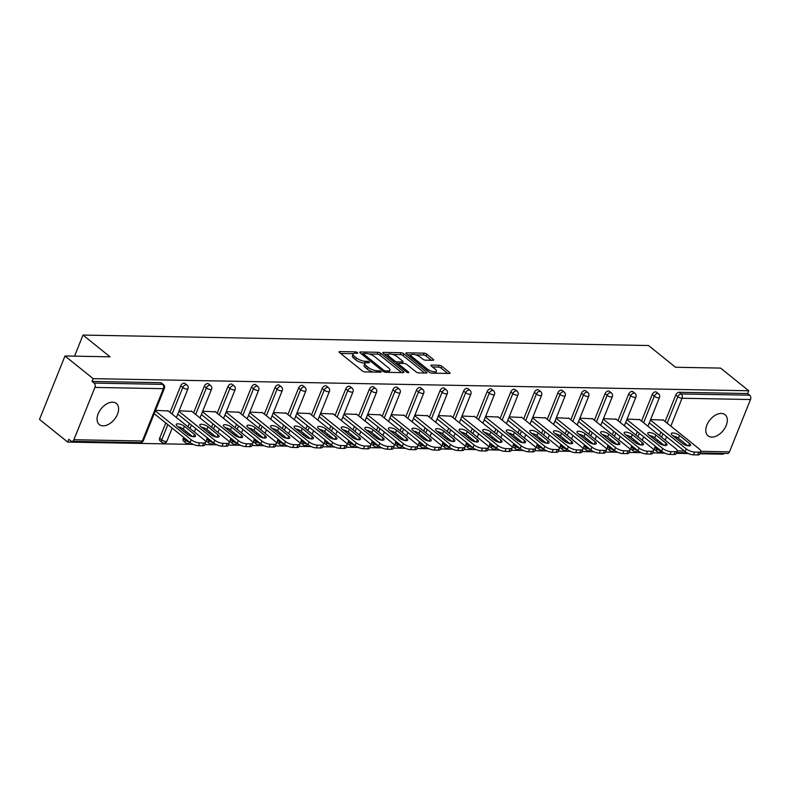 <?xml version="1.0" encoding="UTF-8"?>
<svg xmlns="http://www.w3.org/2000/svg" width="790" height="790" viewBox="0 0 790 790"><rect width="100%" height="100%" fill="white"/><g stroke="black" fill="none" stroke-linecap="round" stroke-linejoin="round"><path stroke-width="1.19" d="M357.435 352.607A1.452 0.494 21.9 0 0 355.51 351.876L339.749 351.58A2.084 0.711 21.9 0 0 339.088 351.827A2.084 0.711 21.9 0 0 339.532 352.567L362.264 370.865A2.084 0.711 21.9 0 0 365.01 371.912L380.77 372.199A1.452 0.494 21.9 0 0 381.234 372.031A1.452 0.494 21.9 0 0 380.928 371.507A1.452 0.494 21.9 0 0 379.003 370.777L376.958 370.737A6.656 2.261 21.9 0 1 368.18 367.399L366.284 365.879A6.656 2.261 21.9 0 1 364.852 363.479A6.656 2.261 21.9 0 1 366.985 362.709L369.029 362.748A1.452 0.494 21.9 0 0 369.493 362.58A1.452 0.494 21.9 0 0 369.177 362.057A1.452 0.494 21.9 0 0 367.261 361.326L365.217 361.287A6.656 2.261 21.9 0 1 356.428 357.949L354.532 356.418A6.656 2.261 21.9 0 1 353.11 354.029A6.656 2.261 21.9 0 1 355.243 353.258L357.278 353.298A1.452 0.494 21.9 0 0 357.751 353.13A1.452 0.494 21.9 0 0 357.435 352.607M721.319 413.417A13.568 8.502 128.8 0 0 708.196 422.433A13.568 8.502 128.8 0 0 708.057 435.823A13.568 8.502 128.8 0 0 711.8 437.087A13.568 8.502 128.8 0 0 724.914 428.081A13.568 8.502 128.8 0 0 725.062 414.691A13.568 8.502 128.8 0 0 721.319 413.417M112.595 402.179A13.568 8.502 128.8 0 0 99.471 411.185A13.568 8.502 128.8 0 0 99.333 424.576A13.568 8.502 128.8 0 0 103.075 425.84A13.568 8.502 128.8 0 0 116.199 416.834A13.568 8.502 128.8 0 0 116.337 403.443A13.568 8.502 128.8 0 0 112.595 402.179M432.989 360.309A2.084 0.711 21.9 0 0 433.651 360.062A2.084 0.711 21.9 0 0 433.206 359.312L426.827 354.187A2.084 0.711 21.9 0 0 424.082 353.14L406.583 352.814A2.084 0.711 21.9 0 0 405.912 353.061A2.084 0.711 21.9 0 0 406.356 353.801L429.089 372.1A2.084 0.711 21.9 0 0 431.834 373.147L449.342 373.463A2.084 0.711 21.9 0 0 450.004 373.226A2.084 0.711 21.9 0 0 449.559 372.475L441.857 366.274A2.084 0.711 21.9 0 0 439.112 365.237L431.617 365.099A2.084 0.711 21.9 0 0 430.955 365.336A2.084 0.711 21.9 0 0 431.399 366.086L435.221 369.157A5.569 1.896 21.9 0 1 436.416 371.162A5.569 1.896 21.9 0 1 432.713 371.537A5.569 1.896 21.9 0 1 427.281 369.009L412.321 356.971A5.569 1.896 21.9 0 1 411.126 354.967A5.569 1.896 21.9 0 1 414.819 354.591A5.569 1.896 21.9 0 1 420.25 357.12L422.749 359.124A2.084 0.711 21.9 0 0 425.494 360.171L432.989 360.309M73.895 439.734L142.348 440.998L163.392 388.68L94.928 387.416L73.895 439.734A3.18 2.232 -88.9 0 1 71.91 441.363A3.18 2.232 -88.9 0 1 70.853 440.958L68.789 439.299L67.673 442.074L39.5 419.401L64.997 355.984L110.027 356.813L83.009 335.069L648.511 345.516L675.529 367.261L720.569 368.091L748.742 390.764L93.171 378.657L92.055 381.432L94.109 383.081L162.572 384.355L160.518 382.696L92.055 381.432M64.997 355.984L93.171 378.657M380.691 353.328A2.084 0.711 21.9 0 0 377.946 352.291L360.447 351.965A2.084 0.711 21.9 0 0 359.776 352.202A2.084 0.711 21.9 0 0 360.23 352.952L382.953 371.251A2.084 0.711 21.9 0 0 385.698 372.288L403.206 372.613A2.084 0.711 21.9 0 0 403.878 372.376A2.084 0.711 21.9 0 0 403.423 371.626L380.691 353.328L379.951 355.184A2.084 0.711 21.9 0 0 377.205 354.137L369.088 353.989M383.515 352.389L401.014 352.715A2.084 0.711 21.9 0 1 403.759 353.762L426.491 372.05A2.084 0.711 21.9 0 1 426.936 372.801A2.084 0.711 21.9 0 1 426.274 373.038L418.779 372.9A2.084 0.711 21.9 0 1 416.034 371.863L406.82 364.437A2.084 0.711 21.9 0 0 404.075 363.4L399.098 363.301A2.084 0.711 21.9 0 0 398.437 363.548A2.084 0.711 21.9 0 0 398.881 364.289L408.479 372.021A1.452 0.494 21.9 0 1 408.795 372.544A1.452 0.494 21.9 0 1 407.828 372.643A1.452 0.494 21.9 0 1 406.406 371.981L383.288 353.377A2.084 0.711 21.9 0 1 382.844 352.626A2.084 0.711 21.9 0 1 383.515 352.389L383.16 353.268M83.009 335.069L74.537 356.152M94.928 387.416A3.18 2.232 -88.9 0 0 94.109 383.081M748.742 390.764L747.626 393.538L749.68 395.197A3.18 2.232 91.1 0 1 750.5 399.523L729.466 451.85A3.18 2.232 91.1 0 1 727.481 453.48L700.157 452.966M723.561 453.401L723.245 454.191L699.841 453.756M688.367 453.539L676.27 453.322M664.795 453.104L652.698 452.887M641.223 452.67L629.117 452.453M617.642 452.236L605.545 452.008M594.07 451.801L581.973 451.574M570.499 451.367L558.392 451.139M546.917 450.932L534.82 450.705M523.345 450.498L511.239 450.27M499.764 450.063L487.667 449.836M476.192 449.619L464.095 449.401M452.621 449.184L440.514 448.967M429.039 448.75L416.942 448.532M405.468 448.315L393.371 448.088M381.896 447.881L369.789 447.654M358.314 447.446L346.218 447.219M334.743 447.012L322.646 446.785M311.171 446.577L299.064 446.35M287.59 446.143L275.493 445.916M264.018 445.698L251.921 445.481M240.436 445.264L228.34 445.047M216.865 444.829L204.768 444.612M193.293 444.395L67.673 442.074M168.26 410.948L155.541 410.356M654.752 447.338L656.806 448.987A3.18 1.995 -51.2 0 0 657.082 451.505L655.029 449.856A3.18 1.995 -51.2 0 1 654.752 447.338L655.236 446.123M657.073 441.561L657.655 440.109M659.492 435.537L660.865 432.12M665.121 421.534L675.786 395.01A3.18 1.995 -51.2 0 1 679.163 392.275L681.227 393.934L749.68 395.197M747.626 393.538L679.163 392.275M160.518 382.696A3.18 1.995 -51.2 0 1 161.387 382.992L163.451 384.651A3.18 1.995 -51.2 0 0 162.572 384.355A3.18 2.232 -88.9 0 1 163.392 388.68A3.18 1.086 21.9 0 0 164.409 388.315A3.18 3.18 0 0 0 163.451 384.651M652.214 394.575A3.18 1.995 -51.2 0 1 655.591 391.84A3.18 1.995 -51.2 0 1 656.47 392.136L658.534 393.795A3.18 1.995 -51.2 0 0 657.655 393.499A3.18 1.995 128.8 0 0 654.268 396.225L652.214 394.575L641.549 421.1M631.18 446.903L633.234 448.552A3.18 1.995 -51.2 0 0 633.511 451.07L631.447 449.421A3.18 1.995 -51.2 0 1 631.18 446.903L631.664 445.688M633.501 441.116L634.084 439.675M635.92 435.102L637.293 431.686M628.633 394.141A3.18 1.995 -51.2 0 1 632.02 391.406A3.18 1.995 -51.2 0 1 632.899 391.702L634.953 393.361A3.18 1.995 -51.2 0 0 634.074 393.065A3.18 1.995 128.8 0 0 630.697 395.79L628.633 394.141L617.968 420.665M607.599 446.459L609.663 448.118A3.18 1.995 -51.2 0 0 609.929 450.636L607.875 448.977A3.18 1.995 -51.2 0 1 607.599 446.459L608.083 445.254M609.919 440.682L610.502 439.24M612.339 434.668L613.721 431.251M605.061 393.697A3.18 1.995 -51.2 0 1 608.438 390.971A3.18 1.995 -51.2 0 1 609.317 391.267L611.381 392.926A3.18 1.995 -51.2 0 0 610.502 392.63A3.18 1.995 128.8 0 0 607.115 395.356L605.061 393.697L594.396 420.231M584.027 446.024L586.081 447.683A3.18 1.995 -51.2 0 0 586.358 450.201L584.304 448.542A3.18 1.995 -51.2 0 1 584.027 446.024L584.511 444.819M586.348 440.247L586.931 438.806M588.767 434.233L590.14 430.817M581.489 393.262A3.18 1.995 -51.2 0 1 584.867 390.537A3.18 1.995 -51.2 0 1 585.745 390.833L587.8 392.492A3.18 1.995 -51.2 0 0 586.921 392.196A3.18 1.995 128.8 0 0 583.543 394.921L581.489 393.262L570.824 419.796M560.446 445.59L562.51 447.249A3.18 1.995 -51.2 0 0 562.786 449.767L560.722 448.108A3.18 1.995 -51.2 0 1 560.446 445.59L560.939 444.385M562.776 439.813L563.359 438.371M565.196 433.799L566.568 430.382M557.908 392.828A3.18 1.995 -51.2 0 1 561.295 390.102A3.18 1.995 -51.2 0 1 562.174 390.398L564.228 392.047A3.18 1.995 -51.2 0 0 563.349 391.751A3.18 1.995 128.8 0 0 559.972 394.487L557.908 392.828L547.243 419.362M536.874 445.155L538.938 446.814A3.18 1.995 -51.2 0 0 539.205 449.332L537.151 447.673A3.18 1.995 -51.2 0 1 536.874 445.155L537.358 443.95M539.195 439.378L539.777 437.937M541.614 433.364L542.987 429.938M534.336 392.393A3.18 1.995 -51.2 0 1 537.713 389.668A3.18 1.995 -51.2 0 1 538.592 389.964L540.656 391.613A3.18 1.995 -51.2 0 0 539.777 391.317A3.18 1.995 128.8 0 0 536.39 394.052L534.336 392.393L523.671 418.917M513.303 444.721L515.356 446.38A3.18 1.995 -51.2 0 0 515.633 448.898L513.569 447.239A3.18 1.995 -51.2 0 1 513.303 444.721L513.786 443.516M515.623 438.944L516.206 437.492M518.043 432.93L519.415 429.503M510.765 391.959A3.18 1.995 -51.2 0 1 514.142 389.223A3.18 1.995 -51.2 0 1 515.021 389.529L517.075 391.178A3.18 1.995 -51.2 0 0 516.196 390.882A3.18 1.995 128.8 0 0 512.819 393.618L510.765 391.959L500.1 418.483M489.721 444.286L491.785 445.945A3.18 1.995 -51.2 0 0 492.061 448.463L489.998 446.804A3.18 1.995 -51.2 0 1 489.721 444.286L490.215 443.081M492.051 438.509L492.624 437.058M494.461 432.495L495.844 429.069M487.183 391.524A3.18 1.995 -51.2 0 1 490.57 388.789A3.18 1.995 -51.2 0 1 491.449 389.085L493.503 390.744A3.18 1.995 -51.2 0 0 492.624 390.448A3.18 1.995 128.8 0 0 489.247 393.183L487.183 391.524L476.518 418.048M466.149 443.852L468.203 445.501A3.18 1.995 -51.2 0 0 468.48 448.029L466.426 446.37A3.18 1.995 -51.2 0 1 466.149 443.852L466.633 442.637M468.47 438.075L469.053 436.623M470.889 432.061L472.262 428.634M463.612 391.09A3.18 1.995 -51.2 0 1 466.989 388.354A3.18 1.995 -51.2 0 1 467.868 388.65L469.932 390.309A3.18 1.995 -51.2 0 0 469.053 390.013A3.18 1.995 128.8 0 0 465.666 392.749L463.612 391.09L452.947 417.614M442.578 443.417L444.632 445.066A3.18 1.995 -51.2 0 0 444.908 447.584L442.844 445.935A3.18 1.995 -51.2 0 1 442.578 443.417L443.062 442.203M444.898 437.64L445.481 436.189M447.318 431.617L448.69 428.2M440.03 390.655A3.18 1.995 -51.2 0 1 443.417 387.92A3.18 1.995 -51.2 0 1 444.296 388.216L446.35 389.875A3.18 1.995 -51.2 0 0 445.471 389.579A3.18 1.995 128.8 0 0 442.094 392.304L440.03 390.655L429.375 417.179M418.996 442.983L421.06 444.632A3.18 1.995 -51.2 0 0 421.327 447.15L419.273 445.501A3.18 1.995 -51.2 0 1 418.996 442.983L419.48 441.768M421.317 437.206L421.9 435.754M423.736 431.182L425.119 427.765M416.458 390.221A3.18 1.995 -51.2 0 1 419.846 387.485A3.18 1.995 -51.2 0 1 420.715 387.781L422.778 389.44A3.18 1.995 -51.2 0 0 421.9 389.144A3.18 1.995 128.8 0 0 418.522 391.87L416.458 390.221L405.793 416.745M395.425 442.538L397.479 444.197A3.18 1.995 -51.2 0 0 397.755 446.715L395.701 445.056A3.18 1.995 -51.2 0 1 395.425 442.538L395.909 441.334M397.745 436.761L398.328 435.32M400.165 430.748L401.537 427.331M392.887 389.786A3.18 1.995 -51.2 0 1 396.264 387.051A3.18 1.995 -51.2 0 1 397.143 387.347L399.207 389.006A3.18 1.995 -51.2 0 0 398.328 388.71A3.18 1.995 128.8 0 0 394.941 391.435L392.887 389.786L382.222 416.31M371.853 442.104L373.907 443.763A3.18 1.995 -51.2 0 0 374.184 446.281L372.12 444.622A3.18 1.995 -51.2 0 1 371.853 442.104L372.337 440.899M374.174 436.327L374.756 434.885M376.593 430.313L377.966 426.896M369.305 389.342A3.18 1.995 -51.2 0 1 372.692 386.616A3.18 1.995 -51.2 0 1 373.571 386.912L375.625 388.571A3.18 1.995 -51.2 0 0 374.746 388.275A3.18 1.995 128.8 0 0 371.369 391.001L369.305 389.342L358.64 415.876M348.272 441.669L350.335 443.328A3.18 1.995 -51.2 0 0 350.602 445.846L348.548 444.187A3.18 1.995 -51.2 0 1 348.272 441.669L348.755 440.465M350.592 435.892L351.175 434.451M353.012 429.879L354.394 426.462M345.734 388.907A3.18 1.995 -51.2 0 1 349.111 386.182A3.18 1.995 -51.2 0 1 349.99 386.478L352.054 388.137A3.18 1.995 -51.2 0 0 351.175 387.831A3.18 1.995 128.8 0 0 347.788 390.566L345.734 388.907L335.069 415.441M324.7 441.235L326.754 442.894A3.18 1.995 -51.2 0 0 327.03 445.412L324.976 443.753A3.18 1.995 -51.2 0 1 324.7 441.235L325.184 440.03M327.021 435.458L327.603 434.016M329.44 429.444L330.812 426.017M322.162 388.473A3.18 1.995 -51.2 0 1 325.539 385.747A3.18 1.995 -51.2 0 1 326.418 386.043L328.472 387.693A3.18 1.995 -51.2 0 0 327.603 387.396A3.18 1.995 128.8 0 0 324.216 390.132L322.162 388.473L311.497 414.997M301.128 440.8L303.182 442.459A3.18 1.995 -51.2 0 0 303.459 444.977L301.395 443.318A3.18 1.995 -51.2 0 1 301.128 440.8L301.612 439.596M303.449 435.023L304.031 433.572M305.868 429.01L307.241 425.583M298.581 388.038A3.18 1.995 -51.2 0 1 301.968 385.303A3.18 1.995 -51.2 0 1 302.847 385.609L304.901 387.258A3.18 1.995 -51.2 0 0 304.022 386.962A3.18 1.995 128.8 0 0 300.644 389.697L298.581 388.038L287.916 414.562M277.547 440.366L279.611 442.025A3.18 1.995 -51.2 0 0 279.877 444.543L277.823 442.884A3.18 1.995 -51.2 0 1 277.547 440.366L278.031 439.161M279.867 434.589L280.45 433.137M282.287 428.575L283.659 425.148M275.009 387.604A3.18 1.995 -51.2 0 1 278.386 384.868A3.18 1.995 -51.2 0 1 279.265 385.165L281.329 386.824A3.18 1.995 -51.2 0 0 280.45 386.527A3.18 1.995 128.8 0 0 277.063 389.263L275.009 387.604L264.344 414.128M253.975 439.931L256.029 441.59A3.18 1.995 -51.2 0 0 256.306 444.108L254.252 442.449A3.18 1.995 -51.2 0 1 253.975 439.931L254.459 438.717M256.296 434.154L256.878 432.703M258.715 428.141L260.088 424.714M251.437 387.169A3.18 1.995 -51.2 0 1 254.815 384.434A3.18 1.995 -51.2 0 1 255.693 384.73L257.747 386.389A3.18 1.995 -51.2 0 0 256.869 386.093A3.18 1.995 128.8 0 0 253.491 388.828L251.437 387.169L240.772 413.693M230.394 439.497L232.458 441.146A3.18 1.995 -51.2 0 0 232.734 443.664L230.67 442.015A3.18 1.995 -51.2 0 1 230.394 439.497L230.887 438.282M232.724 433.72L233.297 432.268M235.134 427.696L236.516 424.279M227.856 386.735A3.18 1.995 -51.2 0 1 231.243 383.999A3.18 1.995 -51.2 0 1 232.122 384.296L234.176 385.954A3.18 1.995 -51.2 0 0 233.297 385.658A3.18 1.995 128.8 0 0 229.92 388.394L227.856 386.735L217.191 413.259M206.822 439.062L208.886 440.711A3.18 1.995 -51.2 0 0 209.153 443.229L207.099 441.58A3.18 1.995 -51.2 0 1 206.822 439.062L207.306 437.848M209.143 433.285L209.725 431.834M211.562 427.262L212.935 423.845M204.284 386.3A3.18 1.995 -51.2 0 1 207.661 383.565A3.18 1.995 -51.2 0 1 208.54 383.861L210.604 385.52A3.18 1.995 -51.2 0 0 209.725 385.224A3.18 1.995 128.8 0 0 206.338 387.949L204.284 386.3L193.619 412.824M183.25 438.618L185.304 440.277A3.18 1.995 -51.2 0 0 185.581 442.795L183.517 441.136A3.18 1.995 -51.2 0 1 183.25 438.618L183.734 437.413M185.571 432.841L186.154 431.399M187.99 426.827L189.363 423.41M180.703 385.866A3.18 1.995 -51.2 0 1 184.09 383.13A3.18 1.995 -51.2 0 1 184.969 383.426L187.023 385.086A3.18 1.995 -51.2 0 0 186.144 384.789A3.18 1.995 128.8 0 0 182.767 387.515L180.703 385.866L170.047 412.39M159.669 438.183L161.733 439.842A3.18 1.995 -51.2 0 0 162.009 442.361L159.945 440.702A3.18 1.995 -51.2 0 1 159.669 438.183L165.791 422.976M191.832 411.393L179.123 410.79M215.413 411.827L202.694 411.225M238.985 412.262L226.266 411.659M262.557 412.696L249.847 412.094M286.138 413.131L273.419 412.538M309.71 413.565L296.991 412.973M333.291 414L320.572 413.407M356.863 414.434L344.144 413.841M380.434 414.869L367.725 414.276M404.016 415.313L391.297 414.711M427.588 415.747L414.869 415.145M451.159 416.182L438.45 415.579M474.741 416.616L462.022 416.014M498.312 417.051L485.593 416.458M521.884 417.485L509.175 416.893M545.465 417.92L532.746 417.327M569.037 418.354L556.318 417.762M592.619 418.789L579.899 418.196M616.19 419.233L603.471 418.631M639.762 419.668L627.053 419.065M663.343 420.102L650.624 419.5M353.11 354.029L352.36 355.875A6.656 2.261 21.9 0 0 353.792 358.275L354.532 356.418M365.099 363.143L364.476 363.133A6.656 2.261 21.9 0 1 355.688 359.796L353.792 358.275M364.852 363.479L364.111 365.326A6.656 2.261 21.9 0 0 365.533 367.725L366.284 365.879M373.127 372.06A6.656 2.261 21.9 0 1 367.429 369.246L365.533 367.725M353.357 353.693L340.638 353.466M401.577 372.584L379.951 355.184M363.262 353.881L361.336 353.841M363.844 353.416A1.452 0.494 21.9 0 0 363.38 353.584A1.452 0.494 21.9 0 0 363.686 354.108L383.644 370.164A1.452 0.494 21.9 0 0 385.569 370.895L387.712 370.935A6.656 2.261 21.9 0 0 389.855 370.164A6.656 2.261 21.9 0 0 388.423 367.775L374.786 356.794A6.656 2.261 21.9 0 0 365.997 353.456L363.844 353.416M388.868 372.347A6.656 2.261 21.9 0 0 389.105 372.021L389.855 370.164M384.394 354.266L388.295 354.345M392.591 354.424L400.273 354.562L401.014 352.715M424.645 373.008L403.019 355.609A2.084 0.711 21.9 0 0 400.273 354.562M397.251 356.744A5.569 1.896 21.9 0 0 391.82 354.216A5.569 1.896 21.9 0 0 388.117 354.591A5.569 1.896 21.9 0 0 389.312 356.596L394.585 360.832A2.084 0.711 21.9 0 0 397.331 361.879L402.308 361.968A2.084 0.711 21.9 0 0 402.969 361.731A2.084 0.711 21.9 0 0 402.525 360.981L397.251 356.744M388.117 354.591L387.376 356.438A5.569 1.896 21.9 0 0 387.327 356.626M396.086 363.676A2.084 0.711 21.9 0 0 396.59 363.726L397.331 361.879M398.348 363.765L396.59 363.726M411.126 354.967L410.375 356.813A5.569 1.896 21.9 0 0 410.336 357.011M435.547 373.216A5.569 1.896 21.9 0 0 435.675 373.008L436.416 371.162M447.713 373.433L441.116 368.13A2.084 0.711 21.9 0 0 438.371 367.083L432.505 366.975M431.36 360.279L426.087 356.033A2.084 0.711 21.9 0 0 423.341 354.987L415.767 354.848M411.254 354.769L407.462 354.7M198.468 445.708L202.546 445.787L203.662 443.012L199.584 442.933L198.468 445.708A6.36 2.163 -158.1 0 1 190.074 442.519L154.218 413.664M203.662 443.012A6.36 2.163 21.9 0 0 205.706 442.272L204.59 445.047A6.36 2.163 -158.1 0 1 202.546 445.787M177.977 426.738A4.977 1.699 -158.1 0 1 183.28 429.089L192.632 436.613M190.074 442.519L191.19 439.744L155.334 410.889M191.19 439.744A6.36 2.163 21.9 0 0 199.584 442.933M205.706 442.272A6.36 2.163 21.9 0 0 204.333 439.99L167.796 410.583M177.296 426.185A4.977 1.699 -158.1 0 1 176.229 424.398A4.977 1.699 -158.1 0 1 179.537 424.052A4.977 1.699 -158.1 0 1 184.396 426.314L194.429 434.391A4.977 1.699 -158.1 0 1 195.505 436.189A4.977 1.699 -158.1 0 1 192.187 436.524A4.977 1.699 -158.1 0 1 187.329 434.263L177.296 426.185M222.039 446.143L226.128 446.222L227.244 443.447L223.155 443.368L222.039 446.143A6.36 2.163 -158.1 0 1 213.656 442.953L177.79 414.098M227.244 443.447A6.36 2.163 21.9 0 0 229.278 442.716L228.162 445.481A6.36 2.163 -158.1 0 1 226.128 446.222M201.549 427.173A4.977 1.699 -158.1 0 1 206.862 429.523L216.213 437.048M213.656 442.953L214.762 440.178L178.905 411.323M214.762 440.178A6.36 2.163 21.9 0 0 223.155 443.368M229.278 442.716A6.36 2.163 21.9 0 0 227.915 440.425L191.378 411.017M200.867 426.62A4.977 1.699 -158.1 0 1 199.801 424.832A4.977 1.699 -158.1 0 1 203.109 424.497A4.977 1.699 -158.1 0 1 207.977 426.748L218.01 434.826A4.977 1.699 -158.1 0 1 219.077 436.623A4.977 1.699 -158.1 0 1 215.769 436.959A4.977 1.699 -158.1 0 1 210.9 434.697L200.867 426.62M245.621 446.577L249.699 446.656L250.815 443.881L246.737 443.802L245.621 446.577A6.36 2.163 -158.1 0 1 237.227 443.388L201.371 414.533M250.815 443.881A6.36 2.163 21.9 0 0 252.849 443.151L251.743 445.916A6.36 2.163 -158.1 0 1 249.699 446.656M225.13 427.607A4.977 1.699 -158.1 0 1 230.433 429.957L239.785 437.492M237.227 443.388L238.343 440.613L202.477 411.758M238.343 440.613A6.36 2.163 21.9 0 0 246.737 443.802M252.849 443.151A6.36 2.163 21.9 0 0 251.487 440.86L214.949 411.452M224.449 427.054A4.977 1.699 -158.1 0 1 223.373 425.267A4.977 1.699 -158.1 0 1 226.691 424.931A4.977 1.699 -158.1 0 1 231.549 427.193L241.582 435.26A4.977 1.699 -158.1 0 1 242.649 437.058A4.977 1.699 -158.1 0 1 239.34 437.393A4.977 1.699 -158.1 0 1 234.482 435.132L224.449 427.054M269.193 447.012L273.271 447.091L274.387 444.316L270.308 444.247L269.193 447.012A6.36 2.163 -158.1 0 1 260.799 443.822L224.943 414.967M274.387 444.316A6.36 2.163 21.9 0 0 276.431 443.585L275.315 446.36A6.36 2.163 -158.1 0 1 273.271 447.091M248.702 428.042A4.977 1.699 -158.1 0 1 254.005 430.392L263.356 437.927M260.799 443.822L261.915 441.047L226.059 412.192M261.915 441.047A6.36 2.163 21.9 0 0 270.308 444.247M276.431 443.585A6.36 2.163 21.9 0 0 275.068 441.294L238.531 411.886M248.02 427.489A4.977 1.699 -158.1 0 1 246.954 425.701A4.977 1.699 -158.1 0 1 250.262 425.366A4.977 1.699 -158.1 0 1 255.121 427.627L265.154 435.695A4.977 1.699 -158.1 0 1 266.23 437.492A4.977 1.699 -158.1 0 1 262.912 437.828A4.977 1.699 -158.1 0 1 258.053 435.567L248.02 427.489M292.774 447.446L296.852 447.525L297.968 444.75L293.88 444.681L292.774 447.446A6.36 2.163 -158.1 0 1 284.38 444.257L248.514 415.402M297.968 444.75A6.36 2.163 21.9 0 0 300.002 444.019L298.887 446.794A6.36 2.163 -158.1 0 1 296.852 447.525M272.283 428.476A4.977 1.699 -158.1 0 1 277.586 430.836L286.938 438.361M284.38 444.257L285.486 441.492L249.63 412.627M285.486 441.492A6.36 2.163 21.9 0 0 293.88 444.681M300.002 444.019A6.36 2.163 21.9 0 0 298.64 441.728L262.102 412.321M271.592 427.923A4.977 1.699 -158.1 0 1 270.526 426.136A4.977 1.699 -158.1 0 1 273.834 425.8A4.977 1.699 -158.1 0 1 278.702 428.062L288.735 436.139A4.977 1.699 -158.1 0 1 289.802 437.927A4.977 1.699 -158.1 0 1 286.494 438.262A4.977 1.699 -158.1 0 1 281.635 436.001L271.592 427.923M316.346 447.891L320.424 447.96L321.54 445.185L317.462 445.116L316.346 447.891A6.36 2.163 -158.1 0 1 307.952 444.701L272.096 415.836M321.54 445.185A6.36 2.163 21.9 0 0 323.584 444.454L322.468 447.229A6.36 2.163 -158.1 0 1 320.424 447.96M295.855 428.911A4.977 1.699 -158.1 0 1 301.158 431.271L310.51 438.796M307.952 444.701L309.068 441.926L273.212 413.061M309.068 441.926A6.36 2.163 21.9 0 0 317.462 445.116M323.584 444.454A6.36 2.163 21.9 0 0 322.211 442.163L285.674 412.765M295.174 428.368A4.977 1.699 -158.1 0 1 294.097 426.57A4.977 1.699 -158.1 0 1 297.415 426.235A4.977 1.699 -158.1 0 1 302.274 428.496L312.307 436.574A4.977 1.699 -158.1 0 1 313.373 438.361A4.977 1.699 -158.1 0 1 310.065 438.697A4.977 1.699 -158.1 0 1 305.207 436.435L295.174 428.368M339.917 448.325L343.996 448.394L345.112 445.619L341.033 445.55L339.917 448.325A6.36 2.163 -158.1 0 1 331.524 445.135L295.667 416.271M345.112 445.619A6.36 2.163 21.9 0 0 347.156 444.889L346.04 447.663A6.36 2.163 -158.1 0 1 343.996 448.394M319.427 429.345A4.977 1.699 -158.1 0 1 324.729 431.705L334.081 439.23M331.524 445.135L332.639 442.361L296.783 413.496M332.639 442.361A6.36 2.163 21.9 0 0 341.033 445.55M347.156 444.889A6.36 2.163 21.9 0 0 345.793 442.598L309.255 413.2M318.745 428.802A4.977 1.699 -158.1 0 1 317.679 427.005A4.977 1.699 -158.1 0 1 320.987 426.669A4.977 1.699 -158.1 0 1 325.845 428.931L335.888 437.008A4.977 1.699 -158.1 0 1 336.955 438.796A4.977 1.699 -158.1 0 1 333.647 439.131A4.977 1.699 -158.1 0 1 328.778 436.88L318.745 428.802M363.499 448.76L367.577 448.829L368.693 446.064L364.615 445.985L363.499 448.76A6.36 2.163 -158.1 0 1 355.105 445.57L319.239 416.705M368.693 446.064A6.36 2.163 21.9 0 0 370.727 445.323L369.611 448.098A6.36 2.163 -158.1 0 1 367.577 448.829M343.008 429.78A4.977 1.699 -158.1 0 1 348.311 432.14L357.663 439.665M355.105 445.57L356.221 442.795L320.355 413.93M356.221 442.795A6.36 2.163 21.9 0 0 364.615 445.985M370.727 445.323A6.36 2.163 21.9 0 0 369.365 443.042L332.827 413.634M342.317 429.237A4.977 1.699 -158.1 0 1 341.25 427.439A4.977 1.699 -158.1 0 1 344.559 427.104A4.977 1.699 -158.1 0 1 349.427 429.365L359.46 437.443A4.977 1.699 -158.1 0 1 360.526 439.23A4.977 1.699 -158.1 0 1 357.218 439.566A4.977 1.699 -158.1 0 1 352.36 437.314L342.317 429.237M387.07 449.194L391.149 449.273L392.265 446.498L388.186 446.419L387.07 449.194A6.36 2.163 -158.1 0 1 378.677 446.004L342.821 417.14M392.265 446.498A6.36 2.163 21.9 0 0 394.309 445.757L393.193 448.532A6.36 2.163 -158.1 0 1 391.149 449.273M366.58 430.224A4.977 1.699 -158.1 0 1 371.883 432.574L381.234 440.099M378.677 446.004L379.793 443.229L343.936 414.375M379.793 443.229A6.36 2.163 21.9 0 0 388.186 446.419M394.309 445.757A6.36 2.163 21.9 0 0 392.936 443.476L356.399 414.069M365.898 429.671A4.977 1.699 -158.1 0 1 364.822 427.874A4.977 1.699 -158.1 0 1 368.14 427.538A4.977 1.699 -158.1 0 1 372.999 429.8L383.031 437.877A4.977 1.699 -158.1 0 1 384.108 439.665A4.977 1.699 -158.1 0 1 380.79 440.01A4.977 1.699 -158.1 0 1 375.931 437.749L365.898 429.671M410.642 449.629L414.73 449.707L415.836 446.933L411.758 446.854L410.642 449.629A6.36 2.163 -158.1 0 1 402.248 446.439L366.392 417.584M415.836 446.933A6.36 2.163 21.9 0 0 417.88 446.192L416.765 448.967A6.36 2.163 -158.1 0 1 414.73 449.707M390.151 430.659A4.977 1.699 -158.1 0 1 395.464 433.009L404.816 440.534M402.248 446.439L403.364 443.664L367.508 414.809M403.364 443.664A6.36 2.163 21.9 0 0 411.758 446.854M417.88 446.192A6.36 2.163 21.9 0 0 416.518 443.911L379.98 414.503M389.47 430.106A4.977 1.699 -158.1 0 1 388.404 428.318A4.977 1.699 -158.1 0 1 391.712 427.973A4.977 1.699 -158.1 0 1 396.57 430.234L406.613 438.312A4.977 1.699 -158.1 0 1 407.68 440.109A4.977 1.699 -158.1 0 1 404.371 440.445A4.977 1.699 -158.1 0 1 399.503 438.183L389.47 430.106M434.224 450.063L438.302 450.142L439.418 447.367L435.339 447.288L434.224 450.063A6.36 2.163 -158.1 0 1 425.83 446.873L389.964 418.019M439.418 447.367A6.36 2.163 21.9 0 0 441.452 446.627L440.336 449.401A6.36 2.163 -158.1 0 1 438.302 450.142M413.733 431.093A4.977 1.699 -158.1 0 1 419.036 433.443L428.387 440.968M425.83 446.873L426.946 444.099L391.08 415.244M426.946 444.099A6.36 2.163 21.9 0 0 435.339 447.288M441.452 446.627A6.36 2.163 21.9 0 0 440.089 444.345L403.552 414.938M413.051 430.54A4.977 1.699 -158.1 0 1 411.975 428.753A4.977 1.699 -158.1 0 1 415.293 428.417A4.977 1.699 -158.1 0 1 420.152 430.669L430.185 438.746A4.977 1.699 -158.1 0 1 431.251 440.544A4.977 1.699 -158.1 0 1 427.943 440.879A4.977 1.699 -158.1 0 1 423.084 438.618L413.051 430.54M457.795 450.498L461.874 450.577L462.989 447.802L458.911 447.723L457.795 450.498A6.36 2.163 -158.1 0 1 449.401 447.308L413.545 418.453M462.989 447.802A6.36 2.163 21.9 0 0 465.034 447.071L463.918 449.836A6.36 2.163 -158.1 0 1 461.874 450.577M437.305 431.528A4.977 1.699 -158.1 0 1 442.607 433.878L451.959 441.413M449.401 447.308L450.517 444.533L414.661 415.678M450.517 444.533A6.36 2.163 21.9 0 0 458.911 447.723M465.034 447.071A6.36 2.163 21.9 0 0 463.661 444.78L427.123 415.372M436.623 430.975A4.977 1.699 -158.1 0 1 435.557 429.187A4.977 1.699 -158.1 0 1 438.865 428.851A4.977 1.699 -158.1 0 1 443.723 431.113L453.756 439.181A4.977 1.699 -158.1 0 1 454.833 440.978A4.977 1.699 -158.1 0 1 451.515 441.314A4.977 1.699 -158.1 0 1 446.656 439.052L436.623 430.975M481.367 450.932L485.455 451.011L486.571 448.236L482.483 448.157L481.367 450.932A6.36 2.163 -158.1 0 1 472.973 447.742L437.117 418.888M486.571 448.236A6.36 2.163 21.9 0 0 488.605 447.505L487.489 450.28A6.36 2.163 -158.1 0 1 485.455 451.011M460.876 431.962A4.977 1.699 -158.1 0 1 466.189 434.312L475.541 441.847M472.973 447.742L474.089 444.968L438.233 416.113M474.089 444.968A6.36 2.163 21.9 0 0 482.483 448.157M488.605 447.505A6.36 2.163 21.9 0 0 487.242 445.214L450.705 415.807M460.195 431.409A4.977 1.699 -158.1 0 1 459.128 429.622A4.977 1.699 -158.1 0 1 462.436 429.286A4.977 1.699 -158.1 0 1 467.305 431.547L477.338 439.615A4.977 1.699 -158.1 0 1 478.404 441.413A4.977 1.699 -158.1 0 1 475.096 441.748A4.977 1.699 -158.1 0 1 470.228 439.487L460.195 431.409M504.948 451.367L509.027 451.446L510.143 448.671L506.064 448.601L504.948 451.367A6.36 2.163 -158.1 0 1 496.555 448.177L460.698 419.322M510.143 448.671A6.36 2.163 21.9 0 0 512.177 447.94L511.071 450.715A6.36 2.163 -158.1 0 1 509.027 451.446M484.458 432.397A4.977 1.699 -158.1 0 1 489.76 434.757L499.112 442.281M496.555 448.177L497.67 445.412L461.804 416.547M497.67 445.412A6.36 2.163 21.9 0 0 506.064 448.601M512.177 447.94A6.36 2.163 21.9 0 0 510.814 445.649L474.276 416.241M483.776 431.844A4.977 1.699 -158.1 0 1 482.7 430.056A4.977 1.699 -158.1 0 1 486.018 429.721A4.977 1.699 -158.1 0 1 490.876 431.982L500.909 440.06A4.977 1.699 -158.1 0 1 501.976 441.847A4.977 1.699 -158.1 0 1 498.668 442.183A4.977 1.699 -158.1 0 1 493.809 439.921L483.776 431.844M528.52 451.811L532.598 451.88L533.714 449.105L529.636 449.036L528.52 451.811A6.36 2.163 -158.1 0 1 520.126 448.621L484.27 419.757M533.714 449.105A6.36 2.163 21.9 0 0 535.758 448.374L534.642 451.149A6.36 2.163 -158.1 0 1 532.598 451.88M508.029 432.831A4.977 1.699 -158.1 0 1 513.332 435.191L522.684 442.716M520.126 448.621L521.242 445.846L485.386 416.982M521.242 445.846A6.36 2.163 21.9 0 0 529.636 449.036M535.758 448.374A6.36 2.163 21.9 0 0 534.395 446.083L497.848 416.685M507.348 432.288A4.977 1.699 -158.1 0 1 506.281 430.491A4.977 1.699 -158.1 0 1 509.589 430.155A4.977 1.699 -158.1 0 1 514.448 432.416L524.481 440.494A4.977 1.699 -158.1 0 1 525.557 442.281A4.977 1.699 -158.1 0 1 522.239 442.617A4.977 1.699 -158.1 0 1 517.381 440.356L507.348 432.288M552.101 452.245L556.18 452.315L557.296 449.54L553.207 449.471L552.101 452.245A6.36 2.163 -158.1 0 1 543.708 449.056L507.842 420.191M557.296 449.54A6.36 2.163 21.9 0 0 559.33 448.809L558.214 451.584A6.36 2.163 -158.1 0 1 556.18 452.315M531.611 433.266A4.977 1.699 -158.1 0 1 536.914 435.626L546.265 443.151M543.708 449.056L544.814 446.281L508.957 417.416M544.814 446.281A6.36 2.163 21.9 0 0 553.207 449.471M559.33 448.809A6.36 2.163 21.9 0 0 557.967 446.518L521.43 417.12M530.919 432.723A4.977 1.699 -158.1 0 1 529.853 430.925A4.977 1.699 -158.1 0 1 533.161 430.59A4.977 1.699 -158.1 0 1 538.03 432.851L548.062 440.929A4.977 1.699 -158.1 0 1 549.129 442.716A4.977 1.699 -158.1 0 1 545.821 443.052A4.977 1.699 -158.1 0 1 540.962 440.79L530.919 432.723M575.673 452.68L579.751 452.749L580.867 449.984L576.789 449.905L575.673 452.68A6.36 2.163 -158.1 0 1 567.279 449.49L531.423 420.626M580.867 449.984A6.36 2.163 21.9 0 0 582.911 449.243L581.795 452.018A6.36 2.163 -158.1 0 1 579.751 452.749M555.182 433.7A4.977 1.699 -158.1 0 1 560.485 436.06L569.837 443.585M567.279 449.49L568.395 446.715L532.539 417.851M568.395 446.715A6.36 2.163 21.9 0 0 576.789 449.905M582.911 449.243A6.36 2.163 21.9 0 0 581.539 446.952L545.001 417.555M554.501 433.157A4.977 1.699 -158.1 0 1 553.425 431.36A4.977 1.699 -158.1 0 1 556.743 431.024A4.977 1.699 -158.1 0 1 561.601 433.285L571.634 441.363A4.977 1.699 -158.1 0 1 572.701 443.151A4.977 1.699 -158.1 0 1 569.393 443.486A4.977 1.699 -158.1 0 1 564.534 441.235L554.501 433.157M599.245 453.114L603.323 453.193L604.439 450.419L600.361 450.34L599.245 453.114A6.36 2.163 -158.1 0 1 590.851 449.925L554.995 421.06M604.439 450.419A6.36 2.163 21.9 0 0 606.483 449.678L605.367 452.453A6.36 2.163 -158.1 0 1 603.323 453.193M578.754 434.144A4.977 1.699 -158.1 0 1 584.057 436.495L593.409 444.019M590.851 449.925L591.967 447.15L556.111 418.295M591.967 447.15A6.36 2.163 21.9 0 0 600.361 450.34M606.483 449.678A6.36 2.163 21.9 0 0 605.12 447.397L568.583 417.989M578.073 433.591A4.977 1.699 -158.1 0 1 577.006 431.794A4.977 1.699 -158.1 0 1 580.314 431.459A4.977 1.699 -158.1 0 1 585.173 433.72L595.216 441.798A4.977 1.699 -158.1 0 1 596.282 443.585A4.977 1.699 -158.1 0 1 592.974 443.931A4.977 1.699 -158.1 0 1 588.106 441.669L578.073 433.591M622.826 453.549L626.905 453.628L628.02 450.853L623.942 450.774L622.826 453.549A6.36 2.163 -158.1 0 1 614.432 450.359L578.566 421.505M628.02 450.853A6.36 2.163 21.9 0 0 630.055 450.112L628.939 452.887A6.36 2.163 -158.1 0 1 626.905 453.628M602.336 434.579A4.977 1.699 -158.1 0 1 607.638 436.929L616.99 444.454M614.432 450.359L615.548 447.584L579.682 418.73M615.548 447.584A6.36 2.163 21.9 0 0 623.942 450.774M630.055 450.112A6.36 2.163 21.9 0 0 628.692 447.831L592.154 418.424M601.644 434.026A4.977 1.699 -158.1 0 1 600.578 432.239A4.977 1.699 -158.1 0 1 603.886 431.893A4.977 1.699 -158.1 0 1 608.754 434.154L618.787 442.232A4.977 1.699 -158.1 0 1 619.854 444.029A4.977 1.699 -158.1 0 1 616.546 444.365A4.977 1.699 -158.1 0 1 611.687 442.104L601.644 434.026M646.398 453.983L650.476 454.062L651.592 451.288L647.514 451.209L646.398 453.983A6.36 2.163 -158.1 0 1 638.004 450.794L602.148 421.939M651.592 451.288A6.36 2.163 21.9 0 0 653.636 450.547L652.52 453.322A6.36 2.163 -158.1 0 1 650.476 454.062M625.907 435.014A4.977 1.699 -158.1 0 1 631.21 437.364L640.562 444.889M638.004 450.794L639.12 448.019L603.264 419.164M639.12 448.019A6.36 2.163 21.9 0 0 647.514 451.209M653.636 450.547A6.36 2.163 21.9 0 0 652.264 448.266L615.726 418.858M625.226 434.461A4.977 1.699 -158.1 0 1 624.149 432.673A4.977 1.699 -158.1 0 1 627.467 432.337A4.977 1.699 -158.1 0 1 632.326 434.589L642.359 442.667A4.977 1.699 -158.1 0 1 643.435 444.464A4.977 1.699 -158.1 0 1 640.117 444.8A4.977 1.699 -158.1 0 1 635.259 442.538L625.226 434.461M669.969 454.418L674.058 454.497L675.164 451.722L671.085 451.643L669.969 454.418A6.36 2.163 -158.1 0 1 661.576 451.228L625.72 422.374M675.164 451.722A6.36 2.163 21.9 0 0 677.208 450.991L676.092 453.756A6.36 2.163 -158.1 0 1 674.058 454.497M649.479 435.448A4.977 1.699 -158.1 0 1 654.782 437.798L664.143 445.323M661.576 451.228L662.692 448.453L626.835 419.599M662.692 448.453A6.36 2.163 21.9 0 0 671.085 451.643M677.208 450.991A6.36 2.163 21.9 0 0 675.845 448.7L639.308 419.293M648.797 434.895A4.977 1.699 -158.1 0 1 647.731 433.108A4.977 1.699 -158.1 0 1 651.039 432.772A4.977 1.699 -158.1 0 1 655.898 435.023L665.94 443.101A4.977 1.699 -158.1 0 1 667.007 444.898A4.977 1.699 -158.1 0 1 663.699 445.234A4.977 1.699 -158.1 0 1 658.83 442.973L648.797 434.895M693.551 454.852L697.629 454.931L698.745 452.156L694.667 452.078L693.551 454.852A6.36 2.163 -158.1 0 1 685.157 451.663L649.291 422.808M698.745 452.156A6.36 2.163 21.9 0 0 700.779 451.426L699.663 454.201A6.36 2.163 -158.1 0 1 697.629 454.931M673.06 435.882A4.977 1.699 -158.1 0 1 678.363 438.233L687.715 445.767M685.157 451.663L686.273 448.888L650.407 420.033M686.273 448.888A6.36 2.163 21.9 0 0 694.667 452.078M700.779 451.426A6.36 2.163 21.9 0 0 699.417 449.135L662.879 419.727M672.369 435.329A4.977 1.699 -158.1 0 1 671.303 433.542A4.977 1.699 -158.1 0 1 674.62 433.206A4.977 1.699 -158.1 0 1 679.479 435.468L689.512 443.536A4.977 1.699 -158.1 0 1 690.579 445.333A4.977 1.699 -158.1 0 1 687.27 445.669A4.977 1.699 -158.1 0 1 682.412 443.407L672.369 435.329M354.957 353.258L355.51 351.876M378.45 372.159L379.003 370.777M366.698 362.709L367.261 361.326M71.91 441.363L140.363 442.627A3.18 2.232 -88.9 0 0 142.348 440.998A3.18 1.086 21.9 0 0 143.375 440.632L164.409 388.315M750.5 399.523L682.037 398.259L670.838 426.136M666.582 436.722L665.21 440.139M677.237 450.883L684.347 451.021M700.819 451.317L729.466 451.85M660.944 450.725A3.18 2.232 91.1 0 1 659.018 452.206L663.156 452.285M667.185 423.193L677.84 396.669A3.18 1.995 128.8 0 1 681.227 393.934A3.18 2.232 91.1 0 1 682.037 398.259A3.18 1.086 -158.1 0 1 677.84 396.669L675.786 395.01M162.009 442.361A3.18 3.18 0 0 0 166.947 441.067A3.18 1.086 21.9 0 1 165.93 441.442A3.18 1.086 -158.1 0 1 161.733 439.842L167.845 424.625M172.102 414.049L182.767 387.515A3.18 1.086 -158.1 0 0 186.963 389.115A3.18 1.086 21.9 0 0 187.981 388.749A3.18 3.18 0 0 0 187.023 385.086M189.254 441.857A3.18 1.086 -158.1 0 1 185.304 440.277L185.788 439.072M187.635 434.49L188.208 433.058M190.044 428.486L191.427 425.069M195.673 414.483L206.338 387.949A3.18 1.086 -158.1 0 0 210.535 389.549A3.18 1.086 21.9 0 0 211.552 389.184A3.18 3.18 0 0 0 210.604 385.52M212.836 442.301A3.18 1.086 -158.1 0 1 208.886 440.711L209.37 439.507M211.207 434.925L211.789 433.493M213.626 428.921L214.999 425.504M219.255 414.918L229.92 388.394A3.18 1.086 -158.1 0 0 234.117 389.984A3.18 1.086 21.9 0 0 235.134 389.618A3.18 3.18 0 0 0 234.176 385.954M236.408 442.736A3.18 1.086 -158.1 0 1 232.458 441.146L232.941 439.941M234.778 435.359L235.361 433.927M237.197 429.355L238.57 425.938M242.826 415.352L253.491 388.828A3.18 1.086 -158.1 0 0 257.688 390.418A3.18 1.086 21.9 0 0 258.705 390.053A3.18 3.18 0 0 0 257.747 386.389M259.989 443.17A3.18 1.086 -158.1 0 1 256.029 441.59L256.513 440.376M258.36 435.803L258.932 434.362M260.769 429.79L262.152 426.373M266.398 415.787L277.063 389.263A3.18 1.086 -158.1 0 0 281.26 390.853A3.18 1.086 21.9 0 0 282.287 390.487A3.18 3.18 0 0 0 281.329 386.824M283.561 443.605A3.18 1.086 -158.1 0 1 279.611 442.025L280.094 440.81M281.931 436.238L282.514 434.796M284.351 430.224L285.723 426.807M289.979 416.221L300.644 389.697A3.18 1.086 -158.1 0 0 304.841 391.287A3.18 1.086 21.9 0 0 305.858 390.922A3.18 3.18 0 0 0 304.901 387.258M307.132 444.039A3.18 1.086 -158.1 0 1 303.182 442.459L303.666 441.245M305.513 436.673L306.085 435.231M307.922 430.669L309.295 427.242M313.551 416.656L324.216 390.132A3.18 1.086 -158.1 0 0 328.413 391.722A3.18 1.086 21.9 0 0 329.43 391.356A3.18 3.18 0 0 0 328.472 387.693M330.714 444.474A3.18 1.086 -158.1 0 1 326.754 442.894L327.248 441.689M329.084 437.107L329.657 435.665M331.494 431.103L332.876 427.676M337.132 417.09L347.788 390.566A3.18 1.086 -158.1 0 0 351.985 392.166A3.18 1.086 21.9 0 0 353.012 391.791A3.18 3.18 0 0 0 352.054 388.137M354.285 444.908A3.18 1.086 -158.1 0 1 350.335 443.328L350.819 442.124M352.656 437.541L353.239 436.1M355.075 431.538L356.448 428.111M360.704 417.525L371.369 391.001A3.18 1.086 -158.1 0 0 375.566 392.6A3.18 1.086 21.9 0 0 376.583 392.225A3.18 3.18 0 0 0 375.625 388.571M377.857 445.343A3.18 1.086 -158.1 0 1 373.907 443.763L374.391 442.558M376.238 437.976L376.81 436.544M378.647 431.972L380.02 428.545M384.276 417.969L394.941 391.435A3.18 1.086 -158.1 0 0 399.138 393.035A3.18 1.086 21.9 0 0 400.155 392.67A3.18 3.18 0 0 0 399.207 389.006M401.438 445.777A3.18 1.086 -158.1 0 1 397.479 444.197L397.972 442.993M399.809 438.411L400.382 436.979M402.219 432.406L403.601 428.99M407.857 418.404L418.522 391.87A3.18 1.086 -158.1 0 0 422.709 393.469A3.18 1.086 21.9 0 0 423.736 393.104A3.18 3.18 0 0 0 422.778 389.44M425.01 446.222A3.18 1.086 -158.1 0 1 421.06 444.632L421.544 443.427M423.381 438.845L423.963 437.413M425.8 432.841L427.173 429.424M431.429 418.838L442.094 392.304A3.18 1.086 -158.1 0 0 446.291 393.904A3.18 1.086 21.9 0 0 447.308 393.538A3.18 3.18 0 0 0 446.35 389.875M448.582 446.656A3.18 1.086 -158.1 0 1 444.632 445.066L445.116 443.862M446.962 439.279L447.535 437.848M449.372 433.276L450.744 429.859M455 419.273L465.666 392.749A3.18 1.086 -158.1 0 0 469.862 394.338A3.18 1.086 21.9 0 0 470.88 393.973A3.18 3.18 0 0 0 469.932 390.309M472.163 447.091A3.18 1.086 -158.1 0 1 468.203 445.501L468.697 444.296M470.534 439.724L471.117 438.282M472.953 433.71L474.326 430.293M478.582 419.707L489.247 393.183A3.18 1.086 -158.1 0 0 493.444 394.773A3.18 1.086 21.9 0 0 494.461 394.407A3.18 3.18 0 0 0 493.503 390.744M495.735 447.525A3.18 1.086 -158.1 0 1 491.785 445.945L492.269 444.731M494.106 440.158L494.688 438.717M496.525 434.144L497.898 430.728M502.154 420.142L512.819 393.618A3.18 1.086 -158.1 0 0 517.015 395.207A3.18 1.086 21.9 0 0 518.033 394.842A3.18 3.18 0 0 0 517.075 391.178M519.307 447.96A3.18 1.086 -158.1 0 1 515.356 446.38L515.84 445.165M517.687 440.593L518.26 439.151M520.096 434.589L521.479 431.162M525.725 420.576L536.39 394.052A3.18 1.086 -158.1 0 0 540.587 395.642A3.18 1.086 21.9 0 0 541.614 395.276A3.18 3.18 0 0 0 540.656 391.613M542.888 448.394A3.18 1.086 -158.1 0 1 538.938 446.814L539.422 445.609M541.259 441.027L541.841 439.586M543.678 435.023L545.051 431.597M549.307 421.011L559.972 394.487A3.18 1.086 -158.1 0 0 564.169 396.086A3.18 1.086 21.9 0 0 565.186 395.711A3.18 3.18 0 0 0 564.228 392.047M566.46 448.829A3.18 1.086 -158.1 0 1 562.51 447.249L562.994 446.044M564.84 441.462L565.413 440.02M567.25 435.458L568.622 432.031M572.878 421.445L583.543 394.921A3.18 1.086 -158.1 0 0 587.74 396.521A3.18 1.086 21.9 0 0 588.757 396.146A3.18 3.18 0 0 0 587.8 392.492M590.041 449.263A3.18 1.086 -158.1 0 1 586.081 447.683L586.565 446.478M588.412 441.896L588.985 440.465M590.821 435.892L592.204 432.466M596.46 421.89L607.115 395.356A3.18 1.086 -158.1 0 0 611.312 396.955A3.18 1.086 21.9 0 0 612.339 396.59A3.18 3.18 0 0 0 611.381 392.926M613.613 449.698A3.18 1.086 -158.1 0 1 609.663 448.118L610.147 446.913M611.983 442.331L612.566 440.899M614.403 436.327L615.775 432.9M620.032 422.324L630.697 395.79A3.18 1.086 -158.1 0 0 634.893 397.39A3.18 1.086 21.9 0 0 635.911 397.024A3.18 3.18 0 0 0 634.953 393.361M637.184 450.142A3.18 1.086 -158.1 0 1 633.234 448.552L633.718 447.347M635.565 442.765L636.138 441.334M637.974 436.761L639.347 433.345M643.603 422.759L654.268 396.225A3.18 1.086 -158.1 0 0 658.465 397.824A3.18 1.086 21.9 0 0 659.482 397.459A3.18 3.18 0 0 0 658.534 393.795M660.766 450.577A3.18 1.086 -158.1 0 1 656.806 448.987L657.3 447.782M659.137 443.2L659.709 441.768M661.546 437.196L662.929 433.779M355.688 359.796L356.428 357.949M364.476 363.133L365.217 361.287M367.429 369.246L368.18 367.399M376.405 372.12L376.958 370.737M339.404 352.459L339.749 351.58M403.028 372.613L403.423 371.626M360.092 352.844L360.447 351.965M377.205 354.137L377.946 352.291M363.193 355.342L363.686 354.108M383.15 371.389L383.644 370.164M385.046 372.209L385.569 370.895M387.159 372.317L387.712 370.935M403.019 355.609L403.759 353.762M426.096 373.038L426.491 372.05M398.387 365.523L398.881 364.289M408.203 372.702L408.479 372.021M388.818 357.831L389.312 356.596M394.091 362.067L394.585 360.832M401.745 363.351L402.308 361.968M411.827 358.206L412.321 356.971M426.788 370.243L427.281 369.009M431.271 365.968L431.617 365.099M438.371 367.083L439.112 365.237M441.116 368.13L441.857 366.274M449.164 373.463L449.559 372.475M406.228 353.693L406.583 352.814M423.341 354.987L424.082 353.14M426.087 356.033L426.827 354.187M432.811 360.299L433.206 359.312M183.28 429.089L184.396 426.314M193.491 436.742L194.429 434.391M206.862 429.523L207.977 426.748M217.062 437.176L218.01 434.826M230.433 429.957L231.549 427.193M240.644 437.611L241.582 435.26M254.005 430.392L255.121 427.627M264.216 438.045L265.154 435.695M277.586 430.836L278.702 428.062M287.787 438.48L288.735 436.139M301.158 431.271L302.274 428.496M311.369 438.914L312.307 436.574M324.729 431.705L325.845 428.931M334.94 439.349L335.888 437.008M348.311 432.14L349.427 429.365M358.512 439.783L359.46 437.443M371.883 432.574L372.999 429.8M382.093 440.218L383.031 437.877M395.464 433.009L396.57 430.234M405.665 440.662L406.613 438.312M419.036 433.443L420.152 430.669M429.247 441.097L430.185 438.746M442.607 433.878L443.723 431.113M452.818 441.531L453.756 439.181M466.189 434.312L467.305 431.547M476.39 441.966L477.338 439.615M489.76 434.757L490.876 431.982M499.971 442.4L500.909 440.06M513.332 435.191L514.448 432.416M523.543 442.834L524.481 440.494M536.914 435.626L538.03 432.851M547.115 443.269L548.062 440.929M560.485 436.06L561.601 433.285M570.696 443.704L571.634 441.363M584.057 436.495L585.173 433.72M594.268 444.138L595.216 441.798M607.638 436.929L608.754 434.154M617.839 444.582L618.787 442.232M631.21 437.364L632.326 434.589M641.421 445.017L642.359 442.667M654.782 437.798L655.898 435.023M664.992 445.451L665.94 443.101M678.363 438.233L679.479 435.468M688.574 445.886L689.512 443.536M676.586 452.532L686.727 452.719M140.363 442.627A3.18 3.18 0 0 0 143.375 440.632M166.947 441.067L172.161 428.101M176.417 417.515L187.981 388.749M185.581 442.795A3.18 3.18 0 0 0 189.956 442.42M194.36 431.962L195.732 428.536M199.989 417.95L211.552 389.184M209.153 443.229A3.18 3.18 0 0 0 213.537 442.854M217.931 432.397L219.314 428.97M223.57 418.384L235.134 389.618M232.734 443.664A3.18 3.18 0 0 0 237.109 443.299M241.513 432.831L242.886 429.404M247.142 418.819L258.705 390.053M256.306 444.108A3.18 3.18 0 0 0 260.68 443.733M265.084 433.266L266.457 429.839M270.713 419.263L282.287 390.487M279.877 444.543A3.18 3.18 0 0 0 284.262 444.168M288.666 433.7L290.039 430.283M294.295 419.697L305.858 390.922M303.459 444.977A3.18 3.18 0 0 0 307.833 444.602M312.238 434.135L313.61 430.718M317.866 420.132L329.43 391.356M327.03 445.412A3.18 3.18 0 0 0 331.405 445.037M335.809 434.569L337.192 431.152M341.438 420.566L353.012 391.791M350.602 445.846A3.18 3.18 0 0 0 354.987 445.471M359.391 435.004L360.763 431.587M365.019 421.001L376.583 392.225M374.184 446.281A3.18 3.18 0 0 0 378.558 445.906M382.962 435.438L384.335 432.021M388.591 421.435L400.155 392.67M397.755 446.715A3.18 3.18 0 0 0 402.13 446.34M406.534 435.882L407.916 432.456M412.173 421.87L423.736 393.104M421.327 447.15A3.18 3.18 0 0 0 425.711 446.775M430.115 436.317L431.488 432.89M435.744 422.304L447.308 393.538M444.908 447.584A3.18 3.18 0 0 0 449.283 447.219M453.687 436.751L455.06 433.325M459.316 422.739L470.88 393.973M468.48 448.029A3.18 3.18 0 0 0 472.854 447.654M477.259 437.186L478.641 433.759M482.897 423.183L494.461 394.407M492.061 448.463A3.18 3.18 0 0 0 496.436 448.088M500.84 437.621L502.213 434.204M506.469 423.618L518.033 394.842M515.633 448.898A3.18 3.18 0 0 0 520.008 448.523M524.412 438.055L525.785 434.638M530.041 424.052L541.614 395.276M539.205 449.332A3.18 3.18 0 0 0 543.589 448.957M547.993 438.49L549.366 435.073M553.622 424.487L565.186 395.711M562.786 449.767A3.18 3.18 0 0 0 567.161 449.392M571.565 438.924L572.938 435.507M577.194 424.921L588.757 396.146M586.358 450.201A3.18 3.18 0 0 0 590.732 449.826M595.137 439.359L596.519 435.942M600.765 425.356L612.339 396.59M609.929 450.636A3.18 3.18 0 0 0 614.314 450.26M618.718 439.803L620.091 436.376M624.347 425.79L635.911 397.024M633.511 451.07A3.18 3.18 0 0 0 637.886 450.695M642.29 440.237L643.662 436.811M647.918 426.225L659.482 397.459M657.082 451.505A3.18 3.18 0 0 0 659.018 452.206M362.798 355.026L363.38 353.584M397.824 365.069L398.437 363.548M402.317 363.361L402.969 361.731"/></g></svg>
